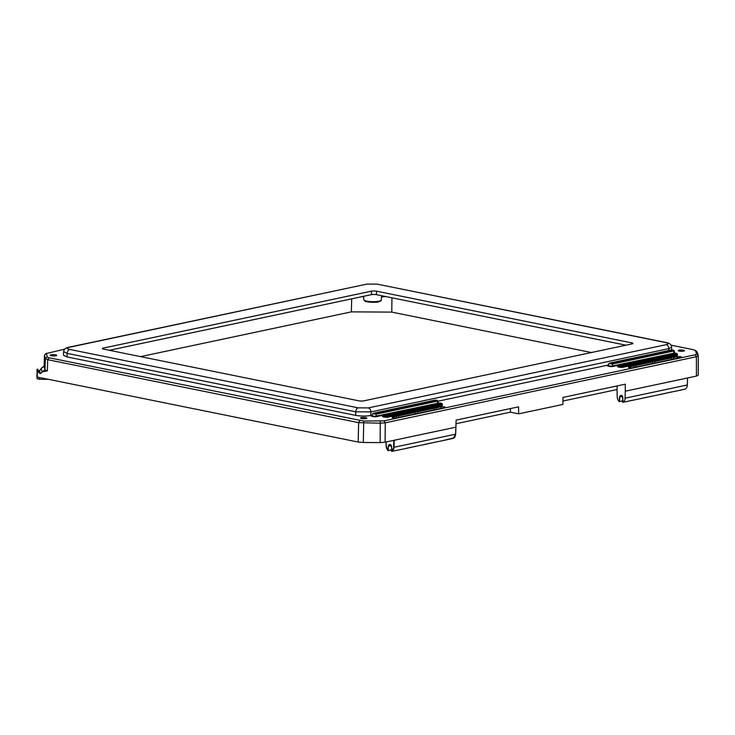 <?xml version="1.0" encoding="UTF-8"?>
<svg xmlns="http://www.w3.org/2000/svg" width="735" height="735" viewBox="0 0 735 735"><rect width="100%" height="100%" fill="white"/><g stroke="black" fill="none" stroke-linecap="round" stroke-linejoin="round"><path stroke-width="1.1" d="M376.531 291.179A3.574 0.735 1 0 0 371.478 291.152L103.313 348.087A3.574 0.735 1 0 0 102.395 348.565A3.574 0.735 1 0 0 103.58 349.134L358.809 400.814A3.574 0.735 1 0 0 363.862 400.841L632.017 343.906A3.574 0.735 1 0 0 632.936 343.429A3.574 0.735 1 0 0 631.76 342.859L376.531 291.179L376.476 294.68A3.574 0.735 1 0 0 371.423 294.652L109.331 350.301M625.944 345.193L376.476 294.68M368.299 407.916C369.889 408.44 370.752 409.762 370.899 411.894L355.74 411.802C355.933 409.671 356.751 408.357 358.193 407.851L69.623 349.428C66.738 348.712 66.563 348.013 69.099 347.333L367.041 284.077L377.147 284.133L665.708 342.565C668.63 343.291 668.804 343.989 666.241 344.66L368.299 407.916L358.193 407.851M666.342 342.556C669.686 343.107 671.432 344.651 671.597 347.168L668.841 348.638C668.694 346.507 667.83 345.174 666.241 344.66M69.623 349.428C68.19 349.933 67.372 351.247 67.17 353.379L63.623 351.633C63.963 349.327 65.525 347.903 68.309 347.333L69.099 347.333M67.023 356.934L355.685 415.385L355.74 411.802L67.17 353.379L67.023 356.934L63.467 355.216L63.633 351.578M355.685 415.385C360.949 416.258 366.002 416.295 370.835 415.477L372.011 415.22M437.895 401.236L608.323 365.047M679.25 351.091A3.133 0.643 1 0 0 682.622 351.266A3.133 0.643 1 0 0 684.487 350.705A3.133 0.643 1 0 0 681.363 350.007A3.133 0.643 1 0 0 678.212 350.595A3.133 0.643 1 0 0 679.25 351.091M365.773 417.655A3.133 0.643 1 0 0 362.401 417.489A3.133 0.643 1 0 0 360.536 418.04A3.133 0.643 1 0 0 363.66 418.748A3.133 0.643 1 0 0 366.802 418.151A3.133 0.643 1 0 0 365.773 417.655M55.639 354.83A3.252 0.671 1 0 0 52.148 354.656A3.252 0.671 1 0 0 50.219 355.235A3.252 0.671 1 0 0 53.453 355.96A3.252 0.671 1 0 0 56.714 355.345A3.252 0.671 1 0 0 55.639 354.83M392.802 417.112A2.462 0.505 1 0 0 392.168 417.434A2.462 0.505 1 0 0 393.749 417.939A2.462 0.505 1 0 0 396.459 417.847L444.638 407.622A2.462 0.505 1 0 0 445.272 407.291A2.462 0.505 1 0 0 443.701 406.795A2.462 0.505 1 0 0 440.982 406.878L436.02 407.934L431.987 407.888L434.155 408.329L417.25 411.922L415.073 411.481L413.217 411.876L415.385 412.317L398.471 415.909L394.447 415.863L396.615 416.295L392.802 417.112L392.802 417.783M629.096 366.94A2.462 0.505 1 0 0 628.462 367.27A2.462 0.505 1 0 0 630.042 367.766A2.462 0.505 1 0 0 632.752 367.684L680.932 357.449A2.462 0.505 1 0 0 681.556 357.127A2.462 0.505 1 0 0 679.985 356.622A2.462 0.505 1 0 0 677.266 356.714L673.453 357.522L671.285 357.081L669.429 357.476L671.597 357.917L654.683 361.51L652.515 361.069L650.659 361.464L652.827 361.905L635.913 365.488L631.889 365.451L634.057 365.883L629.096 366.94L629.096 367.619M363.733 421.063L48.933 357.761L47.15 356.962L46.406 353.241L44.504 355.207L45.377 358.634L47.729 359.691L358.634 422.643L380.326 423.204L385.269 422.8L696.394 356.741L698.222 355.703L697.359 352.285L695.53 350.42L696.514 354.013L695.126 354.803L384.001 420.852L363.733 421.063L363.329 442.498L380.151 442.599L385.094 442.194L455.856 427.173L456.141 420.098L518.57 406.841L518.625 413.842L562.881 404.452L562.992 397.414L625.283 384.185L625.255 391.204L696.413 376.099L698.25 375.144L698.232 355.786L696.514 354.013M671.018 345.165L693.868 349.796L697.359 352.285M44.118 366.223L44.504 355.207L46.287 353.535L64.643 349.153M396.615 416.295L396.624 417.811M396.303 415.468L396.294 416.231M398.471 415.909L398.453 417.425M415.385 412.317L415.404 413.833M415.073 411.481L415.064 412.252M417.25 411.922L417.223 413.438M434.155 408.329L434.174 409.845M433.852 407.493L433.834 408.265M436.02 407.934L435.993 409.459M634.057 365.883L634.066 367.399M633.745 365.056L633.735 365.819M635.913 365.488L635.894 367.013M652.827 361.905L652.836 363.412M652.515 361.069L652.505 361.831M654.683 361.51L654.664 363.026M671.597 357.917L671.615 359.433M671.285 357.081L671.275 357.853M673.453 357.522L673.435 359.048M383.064 296.021L382.402 296.499M47.15 356.962L45.377 358.634L44.982 369.852L42.051 371.818L41.169 368.373L44.109 366.397L44.982 369.852L47.343 370.909L42.051 371.882L41.178 368.391L42.06 371.846M42.051 372.296L40.25 373.6L39.534 370.771L41.16 368.786M38.11 370.385L39.396 370.798L40.25 373.6M40.094 373.564L38.404 371.983M37.411 371.184L37.209 377.046L36.989 369.503L37.411 371.184L38.349 371.552M37.724 370.964L37.568 369.108L38.349 371.377M48.381 379.315L39.442 379.26L37.182 378.801L37.209 377.046L358.175 442.038L363.329 442.498M41.178 368.336L44.44 365.883M518.625 413.842L510.421 412.179L456.049 423.727M622.462 396.441L619.476 396.983L619.237 401.586A5.301 3.868 78 0 1 617.198 396.606L617.042 389.541L562.937 401.034M39.442 379.26L39.479 377.505M625.255 391.204L625.081 398.195L687.335 384.984L687.51 377.992M625.081 398.195A5.301 3.868 78 0 1 622.894 402.321L622.793 397.58A1.957 1.433 78 0 0 620.928 395.393L622.72 397.617L622.701 402.201M617.042 389.541L617.161 385.912M510.421 412.179L510.485 408.559M37.182 378.801L36.778 375.346M453.449 438.014L444.124 440.283A5.301 3.868 78 0 1 443.481 440.504L453.357 438.317C454.478 437.996 455.231 436.618 455.599 434.183L455.856 427.173M414.466 446.577A5.301 3.868 -102 0 0 415.128 446.522A5.301 3.868 -102 0 0 415.771 446.301L405.812 448.414A5.301 3.868 78 0 1 405.169 448.635L415.707 446.32M443.481 440.504L433.604 442.516A5.301 3.868 -102 0 0 434.284 442.452A5.301 3.868 -102 0 0 434.927 442.231L424.968 444.344A5.301 3.868 78 0 1 424.325 444.565L434.863 442.25M405.169 448.635L395.301 450.647A5.301 3.868 -102 0 0 395.972 450.583A5.301 3.868 -102 0 0 396.615 450.362L391.792 451.391L391.544 446.678A1.957 1.433 78 0 0 389.679 444.491L391.47 446.715L391.829 451.382A5.301 3.868 78 0 0 394.024 447.257L455.599 434.183M650.512 396.468A5.301 3.868 -102 0 0 651.173 396.404A5.301 3.868 -102 0 0 651.816 396.183L641.857 398.296A5.301 3.868 78 0 1 641.205 398.517L651.743 396.202M669.668 392.398A5.301 3.868 -102 0 0 670.32 392.334A5.301 3.868 -102 0 0 670.972 392.113L661.004 394.236A5.301 3.868 78 0 1 660.361 394.456L670.899 392.132M687.335 384.984A5.301 3.868 78 0 1 685.139 389.109L685.075 389.127M680.16 390.166L680.16 390.166A5.301 3.868 78 0 1 679.517 390.386L685.139 389.109M622.71 400.731L619.329 401.641L619.881 396.983A1.957 1.433 78 0 1 620.928 395.393M631.356 400.529A5.301 3.868 -102 0 0 632.017 400.474A5.301 3.868 -102 0 0 632.66 400.253L622.894 402.321M622.775 401.981L622.793 397.653M391.939 297.813L391.783 312.109L351.358 311.87L351.697 298.842M351.358 311.87L140.569 356.622M591.409 352.524L391.783 312.109M371.478 291.152L371.423 294.652M103.304 349.07L103.313 348.087M631.76 342.859L631.742 343.962M370.835 415.477L370.899 411.894L668.841 348.638L668.85 350.476M665.708 342.565L666.48 342.583M666.36 342.556L377.147 284.133M367.041 284.077L68.144 347.37M618.484 366.278C615.158 366.636 621.488 367.923 623.161 367.215L677.211 355.74L677.468 354.941M383.459 416.175C380.133 416.534 386.463 417.82 388.135 417.122L442.185 405.646L442.442 404.847M372.14 415.633C368.814 415.992 375.144 417.278 376.816 416.58L383.523 415.156M438.804 403.092L438.262 402.789M608.451 365.46C605.125 365.819 611.456 367.105 613.128 366.407L618.548 365.249M675.042 353.14L674.574 352.616M363.559 296.324L363.807 299.779A8.728 1.801 1 0 0 369.466 301.534A8.728 1.801 1 0 0 379.012 301.212A8.728 1.801 1 0 0 381.254 300.082L381.713 295.746M623.161 367.215L622.756 366.719L676.806 355.244L677.211 355.74M618.613 366.278L618.245 366.26A2.591 0.533 1 0 0 619.825 366.811A2.591 0.533 1 0 0 622.756 366.719L622.582 365.764L676.641 354.288L676.806 355.244A2.591 0.533 1 0 0 677.468 354.867L677.44 354.977M388.135 417.122L387.731 416.626L441.781 405.141L442.185 405.646M383.22 416.157A2.591 0.533 1 0 0 384.8 416.708A2.591 0.533 1 0 0 387.731 416.626L387.556 415.661A2.343 0.487 -179 0 1 384.919 415.744A2.343 0.487 -179 0 1 383.486 415.247L383.11 416.322L383.587 416.175M387.152 415.165L387.556 415.661L441.616 404.186L441.211 403.69L387.152 415.165C384.846 415.284 383.964 415.11 384.497 414.632L438.427 403.147C440.338 402.881 441.606 403.111 442.213 403.846A2.343 0.487 -179 0 1 441.616 404.186L441.781 405.141A2.591 0.533 1 0 0 442.442 404.774L442.415 404.884M376.816 416.58L376.412 416.074L437.683 403.304M371.901 415.615A2.591 0.533 1 0 0 373.481 416.166A2.591 0.533 1 0 0 376.412 416.074L376.072 414.2L372.424 413.823L372.268 415.633M375.677 413.704L376.072 414.2L437.279 401.209L436.875 400.713L375.677 413.704C373.683 413.805 372.911 413.658 373.38 413.235L434.449 400.244C436.039 399.978 437.16 400.198 437.812 400.906L437.279 401.209L437.61 403.083A2.591 0.533 1 0 0 438.271 402.706L438.244 402.817M613.128 366.407L612.724 365.901L674.013 353.167M608.58 365.46L608.212 365.442A2.591 0.533 1 0 0 609.793 365.993A2.591 0.533 1 0 0 612.724 365.901L612.384 364.027L673.582 351.036L673.921 352.91A2.591 0.533 1 0 0 674.583 352.534L674.555 352.644M440.982 406.878L440.972 408.403M677.266 356.714L677.266 358.23M48.933 357.761L47.729 359.691L47.343 370.909M358.175 442.038L358.634 422.643L359.828 420.714M380.151 442.599L380.271 421.164M385.094 442.194L385.269 422.8L384.001 420.852M696.413 376.099L696.394 356.741L695.126 354.803M364.652 300.532C364.284 302.305 377.138 302.691 378.369 301.846M677.468 354.867L677.238 353.948A2.343 0.487 -179 0 1 676.641 354.288L676.237 353.792L622.178 365.267L622.582 365.764A2.343 0.487 -179 0 1 619.945 365.837A2.343 0.487 -179 0 1 618.512 365.341L618.245 366.26M674.583 352.534L674.124 350.733L673.177 350.54L611.979 363.531L612.384 364.027L608.736 363.65L608.212 365.442M391.204 445.539L388.631 446.081A1.957 1.433 78 0 1 389.679 444.491M622.178 365.267C619.881 365.387 618.989 365.212 619.522 364.725L619.247 364.808M619.522 364.725L673.333 353.305M673.582 353.25C675.888 353.131 676.77 353.305 676.237 353.792M383.486 415.247L438.308 403.203M438.556 403.147C440.862 403.028 441.744 403.212 441.211 403.69M372.424 413.823L434.33 400.299M434.578 400.244C436.572 400.143 437.334 400.29 436.875 400.713M611.979 363.531C609.986 363.632 609.223 363.485 609.683 363.062L609.388 363.163M609.683 363.062L670.642 350.126M670.89 350.071C672.874 349.97 673.646 350.117 673.177 350.54M391.452 449.838L388.089 450.628L388.631 446.081L388.089 450.454L386.16 445.741L386.206 441.965L386.16 445.741A5.301 3.868 78 0 0 388.062 450.537M391.562 446.751C390.496 443.958 389.385 443.729 388.227 446.081M396.551 450.39L391.792 451.391L391.544 446.751M622.811 397.653C621.746 394.86 620.634 394.631 619.476 396.983M394.19 440.265L394.024 447.257L391.544 451.152M453.284 438.336L455.672 434.146L456.022 424.435M393.785 440.348L393.62 447.257M388.466 450.583L391.452 449.949M619.633 401.503L622.71 400.851M671.597 347.168L671.615 349.979M377.781 284.133L366.25 284.077M385.544 296.517L381.392 297.05M363.669 297.234L362.373 296.38M381.254 300.082C381.621 300.505 380.73 301.093 378.562 301.846C372.682 302.976 365.166 301.699 364.955 301.129L363.807 299.779M442.213 403.846L442.442 404.774M437.812 400.906L438.271 402.706M44.1 366.306L44.495 355.115M677.238 353.948C677.22 353.305 675.961 353.076 673.453 353.25L618.512 365.341M674.124 350.733C674.032 350.108 672.911 349.888 670.761 350.071L608.736 363.65M424.325 444.565L414.457 446.586M391.452 450.031L388.089 450.628L386.068 445.695L386.105 441.983M660.361 394.456L650.493 396.468M679.517 390.386L669.649 392.398M680.16 390.175L685.112 389.118M622.701 400.933L619.412 401.632M641.205 398.517L631.337 400.538M622.857 402.339L632.587 400.272M38.339 371.304L37.825 369.255"/></g></svg>
